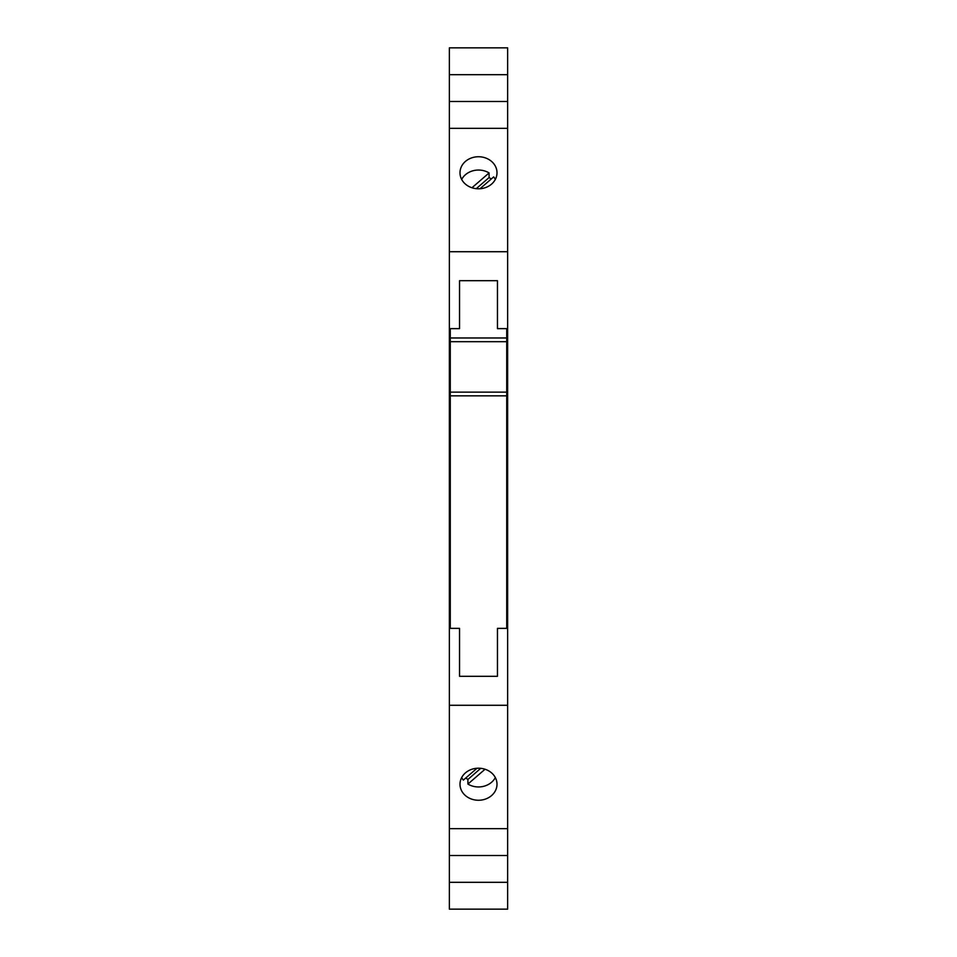 <?xml version="1.0" encoding="UTF-8"?>
<svg xmlns="http://www.w3.org/2000/svg" width="957" height="957" viewBox="0 0 957 957"><rect width="100%" height="100%" fill="white"/><g stroke="black" fill="none" stroke-linecap="round" stroke-linejoin="round"><path stroke-width="1.44" d="M507.641 882.318L449.359 882.318L449.359 909.15L507.641 909.15L507.641 855.498L449.359 855.498L449.359 828.666L507.641 828.666L507.641 855.498M449.359 882.318L449.359 855.498M449.359 828.666L449.359 705.285L507.641 705.285L507.641 628.366L497.461 628.366L497.461 676.312L459.539 676.312L459.539 628.366L449.359 628.366L449.359 601.929L450.28 601.929M449.359 705.285L449.359 628.366M507.641 128.334L449.359 128.334L449.359 101.502L507.641 101.502L507.641 328.634L497.461 328.634L497.461 280.688L459.539 280.688L459.539 328.634L449.359 328.634L449.359 355.071L450.28 355.071M507.641 251.715L449.359 251.715L449.359 128.334M449.359 328.634L449.359 251.715M478.5 156.745A18.506 16.03 0 0 0 459.994 172.762A18.506 16.03 0 0 0 478.5 188.792A18.506 16.03 0 0 0 497.006 172.762A18.506 16.03 0 0 0 478.5 156.745M507.641 74.682L449.359 74.682L449.359 47.85L507.641 47.85L507.641 101.502M449.359 101.502L449.359 74.682M495.331 179.414A18.506 16.03 0 0 0 493.668 176.901L479.995 188.732M471.968 187.751L489.087 172.93A18.506 16.03 0 0 0 478.5 170.047A18.506 16.03 0 0 0 461.669 179.414M477.005 768.268L463.332 780.099A18.506 16.03 -0 0 1 461.669 777.586M495.331 777.586A18.506 16.03 -0 0 1 478.5 786.953A18.506 16.03 -0 0 1 467.913 784.07L467.913 779.441A18.506 16.03 0 0 1 465.808 777.957M478.5 800.255A18.506 16.03 -0 0 1 459.994 784.238A18.506 16.03 -0 0 1 478.5 768.208A18.506 16.03 -0 0 1 497.006 784.238A18.506 16.03 -0 0 1 478.5 800.255M507.641 705.285L507.641 828.666M449.359 355.071L449.359 601.929M506.72 355.071L507.641 355.071L507.641 328.634M507.641 628.366L507.641 601.929L506.72 601.929M507.641 601.929L507.641 355.071M450.28 328.634L450.28 337.977L506.72 337.977L506.72 628.366M450.28 337.977L450.28 341.685L506.72 341.685M450.28 341.685L450.28 392.131L506.72 392.131M506.72 328.634L506.72 337.977M450.28 392.131L450.28 628.366M506.72 395.839L450.28 395.839M467.913 784.07L485.032 769.249M480.737 768.327L467.913 779.441M491.192 179.043A18.506 16.03 0 0 0 489.087 177.559L476.263 188.673M489.087 172.93L489.087 177.559"/></g></svg>

